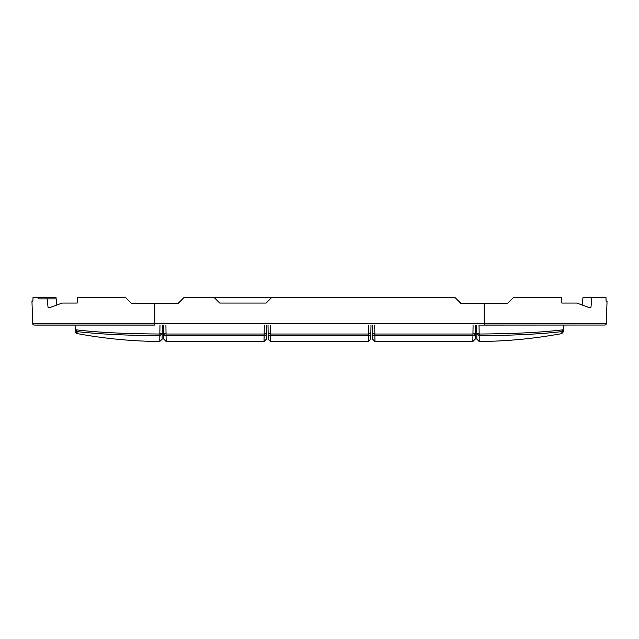 <?xml version="1.0" encoding="UTF-8"?>
<svg xmlns="http://www.w3.org/2000/svg" width="639" height="639" viewBox="0 0 639 639"><rect width="100%" height="100%" fill="white"/><g stroke="black" fill="none" stroke-linecap="round" stroke-linejoin="round"><path stroke-width="0.96" d="M36.519 325.107L154.782 325.107M46.855 298.884L46.727 297.494L55.992 297.494L56.152 298.884L38.683 298.884L38.596 297.494L33.036 297.494L32.877 301.209L31.95 301.209L32.877 301.209L33.036 297.494M50.785 307.239L48.021 307.239L50.785 307.239L62.135 303.062L77.167 303.062L72.678 303.062L77.167 303.062L77.463 297.494L125.548 297.494L131.578 303.525L125.548 297.494L131.578 303.525L177.977 303.525L184.016 297.494L454.984 297.494L461.023 303.525L507.422 303.525L513.452 297.494L507.422 303.525M56.839 304.843L56.152 298.884M31.95 301.209L32.733 323.701L606.267 323.701A1.39 1.39 0 0 1 604.949 325.043L479.609 325.107M48.021 307.239L47.278 298.884M46.727 297.494L38.596 297.494M77.463 297.494L77.167 303.062M125.548 297.494L131.578 303.525M566.322 303.062L561.833 303.062L566.322 303.062M605.964 297.494L606.123 301.209L607.05 301.209L606.123 301.209L605.964 297.494L583.008 297.494L582.161 304.843L582.848 298.884M214.169 297.494L219.744 303.062L266.143 303.062L271.711 297.494M561.833 303.062L561.537 297.494L561.833 303.062L576.865 303.062L588.215 307.239L590.979 307.239L591.842 297.494M590.979 307.239L588.215 307.239M561.537 297.494L513.452 297.494M606.267 323.701L607.05 301.209M32.733 323.701A1.39 1.39 0 0 0 34.051 325.043L154.782 325.043L154.782 303.525M75.266 331.345L75.234 329.357L77.079 331.585L77.167 333.59C75.729 332.791 75.098 332.04 75.266 331.337L77.167 333.59C104.708 338.662 132.241 341.298 159.782 341.49L162.114 339.213L162.218 333.374L162.362 325.107L162.218 333.374L159.886 335.635C125.955 335.467 98.358 334.117 77.079 331.585A2.316 1.853 -83.1 0 1 75.714 329.78L75.626 325.107M159.782 341.49L159.83 334.013C125.316 333.83 97.272 332.416 75.714 329.78L75.234 329.357L75.162 325.107L75.234 329.357M159.87 336.513L159.886 335.651L162.218 333.374L159.83 334.013L159.982 325.107M77.167 333.59L77.143 333.103M77.143 332.991L77.127 332.584M165.916 325.107L166.068 335.643A2.316 2.308 -1 0 1 163.744 333.374L163.848 339.221L166.164 341.506L264.035 341.506L266.351 339.221L266.455 333.374L264.131 334.021L166.068 334.021L163.744 333.374L163.6 325.107M266.599 325.107L266.455 333.374A2.316 2.308 -179 0 1 264.131 335.643L166.068 335.643L166.164 341.506M270.313 325.107L270.465 335.643A2.316 2.308 -1 0 1 268.148 333.374L268.244 339.221L270.569 341.506L368.431 341.506L370.756 339.221L370.852 333.374L368.535 334.021L270.465 334.021L268.148 333.374L268.005 325.107M370.995 325.107L370.852 333.374A2.316 2.308 -179 0 1 368.535 335.643L270.465 335.643L270.569 341.506M374.71 325.107L374.869 335.643A2.316 2.308 -1 0 1 372.545 333.374L372.649 339.221L374.965 341.506L472.836 341.506L475.152 339.221L475.256 333.374L472.932 334.021L374.869 334.021L372.545 333.374L372.401 325.107M475.4 325.107L475.256 333.374A2.316 2.308 -179 0 1 472.932 335.643L374.869 335.643L374.965 341.506M563.838 325.107L563.734 331.345L561.833 333.59C534.292 338.662 506.759 341.298 479.218 341.49L476.886 339.213L476.782 333.374L479.114 335.635C513.045 335.467 540.642 334.117 561.921 331.585A2.316 1.853 -96.9 0 0 563.286 329.78L561.897 332.024M476.638 325.107L476.782 333.374L479.17 334.013C513.684 333.83 541.728 332.416 563.286 329.78L563.374 325.107M479.218 341.49L479.17 334.013L476.782 333.374M561.833 333.59L561.921 331.585M604.949 325.043L484.218 325.043L484.218 303.525M159.83 334.013L162.218 333.374M264.035 341.506L264.29 325.107M368.431 341.506L368.687 325.107M472.836 341.506L473.084 325.107M479.018 325.107L479.17 334.013M34.051 325.043L36.463 325.107"/></g></svg>
